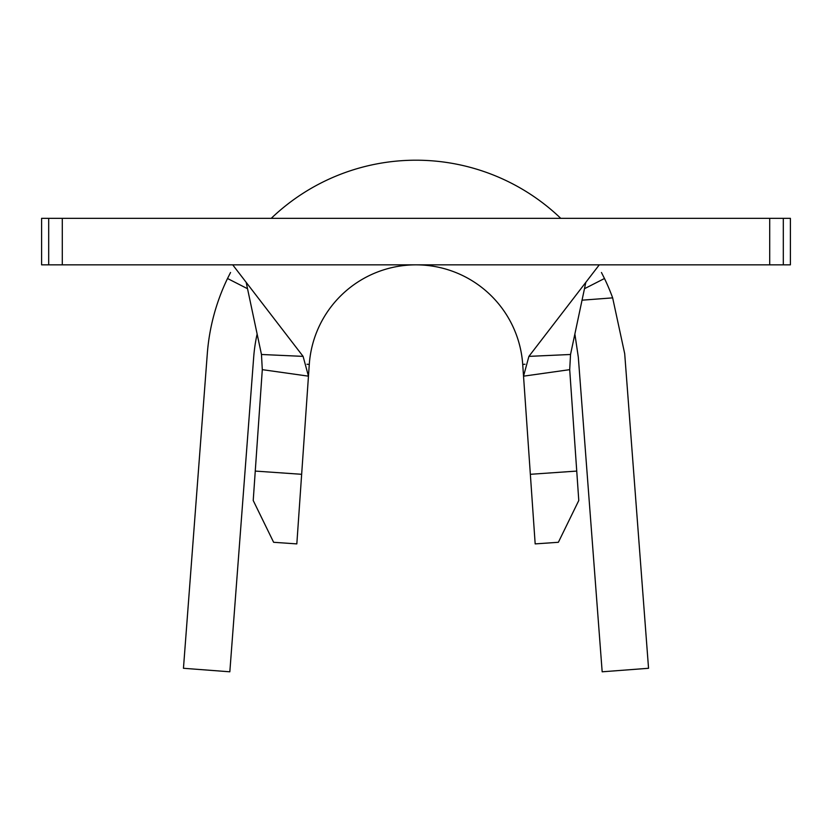 <?xml version="1.0" encoding="UTF-8"?>
<svg xmlns="http://www.w3.org/2000/svg" width="832" height="832" viewBox="0 0 832 832"><rect width="100%" height="100%" fill="white"/><g stroke="black" fill="none" stroke-linecap="round" stroke-linejoin="round"><path stroke-width="1.25" d="M576.742 471.078L578.781 500.5L558.376 542.287L535.174 543.899L530.348 474.302L576.742 471.078L569.702 369.658L523.536 376.168L528.902 356.377L599.279 264.846M232.721 264.846L303.098 356.377L261.466 354.484L262.298 369.658L255.258 471.078L301.652 474.302L308.464 376.168L303.098 356.377M306.987 364.25L309.286 364.406L308.464 376.168L262.298 369.658M528.902 356.377L570.534 354.484L585.79 282.506M569.702 369.658L570.534 354.484M309.286 364.406A106.974 106.974 0 0 1 416 264.846A106.974 106.974 0 0 1 522.714 364.406L530.348 474.302M783.307 264.846L790.4 264.846L790.4 218.338L783.307 218.338L783.307 264.846L41.6 264.846L41.6 218.338L62.296 218.338L62.296 264.846M769.704 264.846L769.704 218.338L62.296 218.338M769.704 218.338L783.307 218.338M261.466 354.484L246.21 282.506M301.652 474.302L296.826 543.899L273.624 542.287L253.219 500.5L255.258 471.078M560.758 218.338A209.29 209.29 0 0 0 271.242 218.338M582.046 300.186L612.654 297.866A209.29 209.29 0 0 0 604.479 278.502L584.48 288.714M247.52 288.714L227.521 278.502A209.29 209.29 0 0 0 207.303 353.673L183.456 668.283L229.83 671.798L253.687 357.188A162.781 162.781 0 0 1 257.13 334.027M227.521 278.502L230.547 272.49M601.453 272.49L604.479 278.502M574.87 334.027L578.313 357.188L602.17 671.798L648.544 668.283L624.697 353.673L612.654 297.866M48.693 264.846L48.693 218.338M525.013 364.25L522.714 364.406"/></g></svg>
